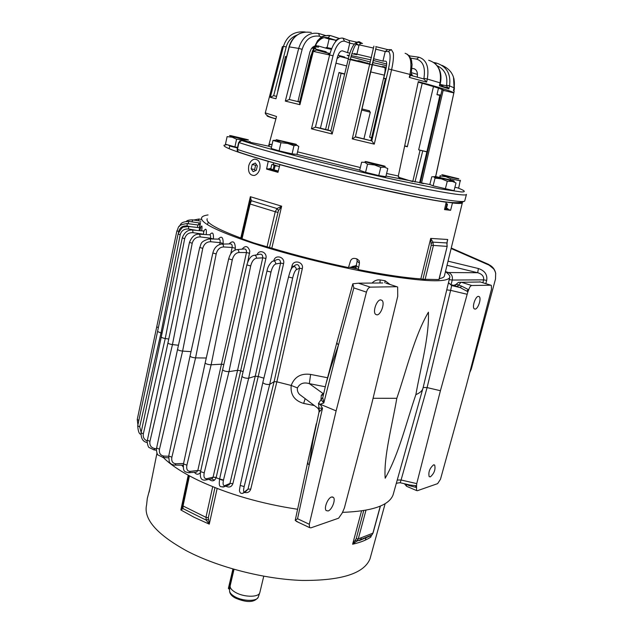 <?xml version="1.0" encoding="UTF-8"?>
<svg xmlns="http://www.w3.org/2000/svg" width="633" height="633" viewBox="0 0 633 633"><rect width="100%" height="100%" fill="white"/><g stroke="black" fill="none" stroke-linecap="round" stroke-linejoin="round"><path stroke-width="0.95" d="M356.031 267.3L353.887 268.226M222.397 480.202L219.698 479.134M219.604 479.094L214.904 477.163M357.487 268.946L348.68 267.15M297.494 509.256C260.717 503.662 227.738 494.072 198.572 480.479C182.652 472.804 170.878 465.136 163.259 457.461M200.439 472.353L200.226 472.701C198.319 474.861 196.357 474.726 194.347 472.297M183.182 466.901L181.774 465.168M208.051 214.943C204.522 215.426 202.41 216.296 201.705 217.562C199.696 222.444 216.383 230.887 251.76 242.866C288.426 254.957 341.163 267.933 382.016 274.904C424.181 281.701 446.756 282.587 449.723 277.563C450.261 276.012 448.837 274.065 445.442 271.707M208.265 222.072L207.727 223.829M199.355 227.397C200.629 221.914 200.724 222.009 199.656 227.682M200.796 227.302C202.03 224.739 202.315 225.918 201.658 230.831M203.976 230.895C205.954 227.777 206.706 229.019 206.247 234.606M209.816 234.764C212.538 231.441 213.732 232.857 213.4 239.013L213.4 239.021M218.195 239.139C221.542 235.603 223.212 237.035 223.188 243.436L223.045 244.061M229.027 243.934C232.952 240.152 235.057 241.584 235.357 248.223L234.938 250.082M242.099 249.149C245.414 245.208 247.994 245.857 249.829 251.103L247.669 262.26M318.423 408.831L317.877 408.198L318.985 408.087L318.518 403.387L321.01 399.732L321.271 395.277L323.107 393.568L309.323 383.645L310.621 374.427L327.538 377.751M305.153 398.648L303.666 403.427C294.472 400.697 290.31 394.707 291.188 385.45L297.439 387.918C297.059 390.347 297.747 392.5 299.496 394.391L303.721 397.564M331.573 497C327.823 497.87 323.677 508.323 326.193 510.57L328.092 510.966C331.866 509.992 335.925 499.659 333.425 497.411L331.573 497M380.694 299.86C376.77 299.615 372.465 311.737 375.551 314.316L376.959 314.862C380.9 314.989 385.125 302.993 382.047 300.406L380.694 299.86M478.453 296.355C475.533 296.117 471.838 306.942 474.204 308.793L475.051 309.11C477.986 309.252 481.618 298.523 479.268 296.671L478.453 296.355M433.55 464.867C429.657 468.27 428.201 472.194 429.166 476.633L430.353 476.871C434.23 473.437 435.678 469.512 434.697 465.113L433.55 464.867M356.252 265.512L349.962 267.411M393.544 493.21L393.077 494.903C389.066 505.45 372.18 511.274 342.406 512.366M423.113 387.649L422.765 388.891C421.879 391.162 419.584 393.077 415.873 394.636C406.283 422.417 399.075 453.758 385.188 478.231C383.527 457.295 392.08 425.843 396.812 398.299L373.074 398.284M310.621 374.427C301.023 373.106 294.551 376.777 291.188 385.45L276.85 381.818L250.747 489.103C249.695 492.039 247.59 493.147 244.433 492.427M263.89 378.186L258.224 376.493L232.904 483.62C231.52 487.062 229.138 487.893 225.783 486.112M243.127 371.611L240.667 370.764L216.169 477.527C214.619 481.207 212.253 481.808 209.072 479.323M257.117 254.775C259.119 248.824 267.53 252.314 265.9 258.43L240.667 370.764L237.565 370.297L262.742 257.829L265.9 258.43M273.757 260.883L273.78 260.772C275.118 253.983 285.348 256.935 283.584 263.605L258.224 376.493L255.257 376.168L280.577 263.099L283.584 263.605M291.267 268.859L291.995 265.9C293.348 259.087 304.109 261.951 302.305 268.637L276.85 381.818L274.105 381.644L299.528 268.25L302.305 268.637M372.069 283.062C374.443 280.585 377.149 279.541 380.188 279.928L385.101 280.743L390.102 284.51M396.812 398.299C406.568 369.981 414.386 336.115 428.422 312.188C429.364 336.392 420.597 367.718 415.873 394.636M182.462 465.168L174.241 465.105M195.55 472.202L196.634 472.115L197.82 470.461L221.447 364.197L223.829 364.521M216.169 477.527L213.084 477.179L206.817 478.69L205.867 479.964L212.031 478.73L210.71 478.991L212.031 478.73L213.084 477.179L237.565 370.297L228.98 371.634L250.692 265.947C251.887 261.374 253.825 258.794 256.492 258.209L262.742 257.829C262.798 254.798 261.516 253.667 258.921 254.434L254.782 255.21M227.738 485.345L229.162 484.783L229.945 483.454L255.257 376.168L248.666 378.241L270.995 272.055C272.158 267.442 273.765 264.744 275.822 263.961L280.577 263.099C280.419 259.704 278.86 258.699 275.909 260.084L273.67 260.915M246.427 490.899L247.994 489.119L274.105 381.644L269.698 384.413L292.668 278.022C293.791 273.377 295.041 270.568 296.418 269.587L299.528 268.25C298.958 264.372 297.13 263.621 294.036 265.995M423.153 387.475L427.093 387.594L401.085 479.996L397.239 480.028M409.986 485.013L416.585 485.764L416.736 483.62L401.085 479.996L400.191 482.742M249.695 253.263L246.474 252.575C246.641 249.79 245.62 248.611 243.428 249.038L237.51 249.552M230.689 253.968L232.153 247.471L235.357 248.223M183.562 463.514L176.029 463.76C172.627 463.483 171.242 461.299 171.875 457.192L195.573 357.874L216.185 253.944C217.428 249.497 219.873 247.163 223.512 246.957L232.153 247.471C232.398 244.876 231.623 243.689 229.811 243.919L222.389 244.077M219.659 244.496L220.078 242.645L223.188 243.436M168.663 456.258L164.184 456.092C160.473 455.578 158.915 453.275 159.492 449.201L182.605 351.093L202.75 248.365C204.008 243.982 206.627 241.774 210.607 241.735L220.078 242.645C220.387 240.192 219.825 239.029 218.393 239.147L209.768 238.926M210.291 238.942L210.457 238.198L213.4 239.013M156.501 448.686L155.006 448.552C151.097 447.8 149.404 445.403 149.942 441.351L172.453 344.589L192.21 243.238C193.469 238.934 196.198 236.837 200.408 236.94L210.457 238.198C210.829 235.864 210.472 234.732 209.396 234.796L199.87 234.226M203.391 234.432L204.633 234.511M147.244 440.964C144.102 439.595 142.805 437.221 143.327 433.842L165.245 338.52L184.678 238.673C185.936 234.447 188.729 232.446 193.065 232.675L203.438 234.226C203.858 231.994 203.699 230.903 202.964 230.95L192.828 230.056M199.102 230.61C199.514 228.592 199.53 227.603 199.126 227.658L188.658 226.495M199.316 227.682L200.803 227.334L200.06 229.977M197.425 227.476L197.884 224.976L187.36 223.599L186.98 226.005L190.913 226.749M198.287 225L199.142 222.919L200.526 222.642M450.981 284.7L448.686 283.117M416.736 483.62L440.418 390.719L467.882 291.726L460.286 287.611L454.138 285.451L451.163 284.747L451.638 285.554L448.504 282.635M454.138 285.451L456.567 284.383L461.584 286.116L460.286 287.611L451.638 285.554L450.625 290.357L446.748 289.89M384.84 282.816L385.101 280.743M379.935 282.983L380.188 279.928M325.243 386.771L309.323 383.645C303.824 381.992 299.86 383.416 297.439 387.918M293.522 266.446L291.995 265.9M221.447 364.197L246.474 252.575L238.918 252.496C235.713 252.884 233.498 255.336 232.279 259.854L211.137 364.782L221.447 364.197M141.151 432.386L139.679 426.824L161.004 332.99L162.056 333.18M193.065 232.675L192.606 230.032C187.859 229.637 184.417 232.248 182.264 237.881L161.265 336.922C161.447 337.531 162.768 338.062 165.245 338.52L168.766 339.035M200.408 236.94L199.49 234.194C195.17 233.775 191.831 236.505 189.473 242.392L167.943 342.888C168.22 343.6 169.723 344.17 172.453 344.589L178.459 345.246M210.607 241.735C210.654 239.765 210.188 238.831 209.199 238.91C199.253 241.743 201.587 244.354 199.712 247.456L177.572 349.305C177.976 350.128 179.653 350.722 182.605 351.093L191.024 351.647M223.512 246.957C223.528 244.876 222.887 243.927 221.597 244.085C217.159 244.789 214.247 247.756 212.846 252.994L190.05 356.023C190.612 356.965 192.456 357.582 195.573 357.874L206.271 358.009M200.748 470.881L197.82 470.461L190.335 471.356C187.344 471.34 186.197 469.267 186.893 465.144L211.137 364.782C207.909 364.592 205.923 363.959 205.171 362.899L183.475 463.926C183.214 470.604 183.277 471.957 189.251 472.701L188.349 472.756M206.817 478.69C204.324 478.92 203.462 476.973 204.222 472.843L228.98 371.634C225.72 371.571 223.599 370.938 222.618 369.735L200.582 471.632C199.664 478.057 201.429 480.843 205.86 479.964L204.688 480.154M232.904 483.62L229.945 483.454L225.087 485.551C223.172 486.033 222.634 484.205 223.481 480.067L248.666 378.241C245.462 378.328 243.238 377.703 241.996 376.366L219.651 478.888C218.551 487.236 219.841 487.07 224.383 486.658L222.919 487.101M250.747 489.103L247.994 489.119L244.686 491.762C243.412 492.458 243.238 490.749 244.156 486.619L269.698 384.413C266.643 384.674 264.349 384.073 262.814 382.593L262.869 382.498M344.376 508.006L342.239 512.959L338.631 518.182L310.89 527.859L309.561 527.598L309.284 524.266L336.131 410.872L366.452 292.137C367.377 289.123 368.659 287.453 370.297 287.137L396.844 286.709L397.651 287.042L397.722 296.363L371.69 404.004L344.376 508.006M440.418 390.719L427.093 387.594L450.625 290.357L466.798 294.195M188.602 229.011L188.571 226.487L184.092 227.065C182.787 226.598 180.785 228.917 178.095 234.02L157.554 331.51L161.004 332.99L180.191 234.74C181.434 230.586 184.243 228.679 188.602 229.011L196.728 230.396M178.435 232.817L178.696 231.488C179.922 227.421 182.684 225.593 186.98 226.005M186.577 223.528L188.405 223.734M454.787 285.443L456.417 284.32L453.821 285.38M323.503 393.702L323.107 393.568L323.55 393.489M291.797 268.297C290.856 269.326 289.772 272.214 288.545 276.985L292.668 278.022M158.345 327.752L156.747 326.755L147.481 370.811L137.25 419.489L137.915 424.901M336.131 410.872L318.478 403.538M319.491 411.102L318.985 408.087L322.514 408.293L318.977 412.241L312.821 441.423L309.236 464.978L297.55 518.736L295.215 520.397L298.388 522.312M318.676 409.274L318.027 408.657M467.882 291.726L468.713 289.732C469.52 287.176 470.517 285.768 471.704 285.507L490.844 285.198L491.335 285.396L491.501 289.194L466.307 385.711L440.489 479.244L437.632 483.636L417.376 490.71L416.554 490.551L416.585 485.764M416.459 487.347L415.446 485.859M416.419 487.497L409.124 485.582L409.068 484.799M409.124 485.582L405.444 483.96M461.584 286.116L468.436 289.645L466.94 290.903M323.17 394.992L321.271 395.277M370.297 287.137L358.413 283.196L352.826 283.813L353.839 287.912L338.528 344.724L330.79 367.48L326.074 383.495L322.775 397.587L321.01 399.732L323.819 402.944L322.775 397.587M316.294 423.714L307.448 463.396L309.236 464.978L322.514 408.293L320.171 404.265L323.819 402.944L338.528 344.724L336.621 343.434L337.262 343.205M308.136 462.897L307.448 463.396M479.83 281.812L490.844 285.198M307.432 463.451L295.215 520.397M336.621 343.434L352.826 283.813M237.446 147.964L231.092 146.365L227.532 144.799M233.158 136.799C229.162 135.684 228.489 135.327 231.132 135.723L247.139 139.529C252.504 141.183 240.793 138.904 233.158 136.799M232.295 137.234L227.105 136.625L225.467 144.221L234.914 146.88L236.568 139.236L232.295 137.234M237.565 147.442L234.914 146.88M248.136 141.871L242.574 139.727L236.568 139.236M249.988 142.259L250.122 141.642L248.16 141.76M234.028 569.336L230.159 585.881C229.953 588.152 231.868 590.407 235.911 592.638C244.196 597.259 258.201 597.433 259.672 593.018L259.87 592.385M369.466 110.799L361.981 108.939M363.912 138.951L370.313 112.191L361.712 110.071M269.618 168.544L269.405 169.525L278.029 172.121M278.275 171.116L272.926 169.755L269.626 168.513L270.861 168.536M274.136 169.992L275.078 165.814L278.022 166.139L272.989 164.715L274.081 165.529L273.139 169.715L278.306 171.005M275.078 165.814L274.081 165.529M273.329 164.438L271.739 164.643L270.805 168.805L273.139 169.715M279.438 166.471L278.022 166.139L279.414 166.574M273.622 164.707L275.703 165.458M495.75 273.788L495.592 272.902C494.658 269.08 492.395 266.319 488.795 264.634L451.21 248.176M493.574 268.447L488.629 264.396L451.25 248.025M207.181 218.757C205.424 222.571 216.628 228.988 240.793 238.008L250.351 196.705L249.972 201.642M462.367 202.568L462.327 202.845C461.884 203.597 458.593 203.644 452.453 202.987L450.601 210.306L444.508 209.61L446.241 202.204C416.728 198.287 334.738 179.899 279.889 164.651L277.974 172.334L266.556 169.082L268.234 161.383C237.502 152.466 222.776 147.07 224.042 145.194L227.018 144.656M269.516 169.027L266.651 168.679M271.826 248.199L253.873 242.961L241.3 238.499L249.362 203.668L250.098 204.016L251.372 200.732L250.351 196.705L281.653 206.192L277.009 208.558L278.473 210.591L281.653 206.192L271.826 248.199C296.109 255.439 321.659 261.904 348.466 267.593L350.413 261.192C351.173 259.119 352.636 258.193 354.789 258.43L356.806 258.842L359.172 260.685L359.457 263.059L358.294 269.611C384.231 274.73 405.08 277.824 420.842 278.892L430.701 238.412L431.223 245.264L422.931 279.28L420.842 278.892M439.27 278.647C442.214 278.116 443.907 277.278 444.358 276.138L444.477 275.656M279.889 164.651L282.152 165.158M452.453 202.987L451.416 202.568M443.543 201.587L446.241 202.204M358.294 269.611L357.21 268.724M241.355 238.261L240.793 238.008M447.183 241.308L447.737 239.496L446.89 242.945L447.183 246.348L439.049 279.549L422.931 279.28M450.601 210.306L447.863 209.286M447.175 241.339L447.127 243.27M431.271 243.444L432.948 242.146L430.701 238.412L447.737 239.496L447.048 242.289M358.523 267.427L356.244 265.567L356.062 268.661M356.244 265.567L357.154 261.231L356.87 258.873L359.172 260.685M269.452 247.669L278.473 210.591M425.06 279.675L433.368 245.675L432.948 242.146L446.89 242.945L447.048 246.379L431.223 245.264M249.916 201.848L251.372 200.732L277.009 208.558L275.26 211.746L250.098 204.016L242.012 238.91M249.932 201.769L249.362 203.668M444.556 209.381L447.737 209.768L447.99 208.803L444.785 208.415M446.502 208.122L447.99 208.803M444.817 208.281L446.392 208.558L447.412 204.57L447.357 204.008L445.846 203.905M447.412 204.57L446.882 204.499L445.861 208.494M445.822 204.016L446.882 204.499M445.949 203.446L447.357 204.008M149.784 488.921L147.291 498.464L146.603 504.825C143.287 518.957 156.683 534.339 186.79 550.955C218.187 567.374 264.681 579.258 302.368 580.445C341.527 580.659 364.062 573.474 369.996 558.876L370.495 557.04M214.524 480.154L211.477 478.841M365.929 539.838L365.573 539.316M182.241 506.804L180.864 509.976L182.984 508.592L182.241 506.914L182.446 505.229M208.289 519.376L206.279 520.184L209.262 524.148L208.304 517.77L214.959 487.592M363.738 510.586L356.197 538.707L352.621 544.23L356.395 541.342L355.43 540.147M371.729 535.099L370.922 535.874L370.859 537.037L371.16 535.597L359.259 540.566L371.943 534.964L373.059 533.002L380.417 506.06M212.704 486.69L205.962 517.335L206.279 520.184L182.984 508.592L183.048 505.973L205.962 517.335L208.304 517.77M373.059 533.002L371.943 534.964L356.395 541.342L358.27 538.897L372.892 533.192L380.283 506.115M361.166 538.105L360.588 540.186M451.163 248.365L488.668 264.784L493.645 268.859M451.131 248.516L488.842 265.029C492.45 266.722 494.721 269.484 495.663 273.329L495.52 278.947L471.269 369.189L469.726 372.608M485.82 283.631L486.69 280.372C487.537 274.619 484.767 270.671 478.382 268.519L477.701 272.736L447.017 265.298M486.69 280.372L483.62 279.857C484.071 276.447 482.101 274.073 477.701 272.736L448.496 272.538L445.474 271.597M232.928 569.02L228.378 588.437L229.668 589.45M248.761 165.656C249.885 161.913 251.839 159.745 254.632 159.16C258.992 159.524 260.709 162.823 259.783 169.058C258.739 172.564 256.919 174.7 254.331 175.46C249.711 175.428 247.851 172.16 248.761 165.656M251.151 168.774L253.176 171.662L256.286 170.237L257.354 165.917L255.313 163.029L252.219 164.469L251.151 168.774L254.577 169.589L255.336 170.673M252.219 164.469L255.645 165.3L254.577 169.589M256.602 164.857L255.645 165.3M464.796 200.74L464.725 200.985C463.633 203.422 427.417 197.488 374.174 185.477C321.018 173.497 262.007 157.846 237.454 149.428L237.138 150.258L237.438 149.42L238.143 151.865L239.092 152.347C248.144 155.473 262.869 159.872 283.26 165.537C311.919 173.347 351.734 183.159 386.763 190.818C412.17 196.277 432.054 200.02 444.722 201.919C459.875 203.984 463.316 203.454 461.053 201.523M241.497 140.479L241.671 140.51C267.862 149.246 346.837 169.422 398.996 180.603L439.31 188.761L461.299 191.949C466.244 192.052 465.049 190.699 457.722 187.882M370.898 140.613L385.821 78.579L383.725 78.381L385.877 69.282C386.913 64.392 386.898 61.694 385.829 61.179L382.941 61.077L385.22 51.526L388.282 51.534L391.313 49.58L393.283 52.919C393.766 56.915 393.212 62.445 391.621 69.527L374.269 144.142L371.808 140.914L355.39 136.752M410.619 58.101L416.609 59.122L418.951 57.231C426.468 59.7 429.253 66.971 427.299 79.046L426.61 82.108L409.266 77.384L409.97 74.298C412.17 62.153 410.548 55.142 405.096 53.267M356.078 60.808L358.84 60.713L369.981 63.973M299.718 101.818L297.985 101.399L299.718 101.818L310.668 56.179L311.911 53.212M344.676 73.934L339.019 72.494L325.584 129.456M276.51 116.575L268.55 146.112M373.589 48.084L359.109 44.856M386.644 64.004L373.454 60.483M370.946 59.858L351.275 55.593M349.289 55.285L347.169 55.269L349.036 56.163M430.013 184.567L385.98 176.037M359.726 170.111L296.964 154.405L292.098 153.866L279.09 150.86L271.193 148.47L272.997 140.399L276.637 140.186L277.942 141.009M271.494 147.133L267.988 146.049M400.072 179.02L398.307 175.99L418.286 81.633C441.106 87.868 452.951 91.635 453.829 92.932L435.694 176.275M435.623 176.607L435.298 178.102M442.103 89.498L420.383 182.7L421.546 183.032L443.171 90.282L453.829 92.932M423.627 183.594L421.499 183.23M398.323 177.161L412.51 181.584M466.466 194.371L466.402 194.537C465.382 196.689 429.206 190.454 375.907 178.332C322.711 166.242 263.589 150.717 238.958 142.552L239.828 140.827L241.671 140.51L238.958 142.552L237.454 149.428M339.288 38.423L330.521 35.598C322.719 34.372 316.983 39.594 313.319 51.273L299.915 104.69L299.536 102.57L312.425 51.178L317.584 40.654C320.559 38.297 320.385 35.353 330.062 35.59L328.044 37.782C323.732 36.674 319.784 38.724 316.199 43.938M269.405 144.427L272.063 144.561M418.176 82.14C436.129 87.164 444.809 90.052 444.216 90.82M438.471 88.177L436.952 94.665L440.157 94.982L419.758 182.185L420.328 183.024M419.758 182.185L419.703 182.913M412.748 181.631L420.059 150.219L426.848 151.865M370.756 71.933L384.326 75.153L369.632 137.242L371.595 137.725M404.645 146.073L407.328 146.777L422.171 83.421M433.47 86.571L418.666 149.831L420.059 150.219M338.971 72.716L344.621 74.172M275.909 118.917C268.511 116.804 265.781 115.792 267.712 115.879M330.924 130.778L320.433 128.167L337.278 57.698C338.639 52.911 340.396 50.64 342.54 50.885L342.168 50.806M299.915 104.69L285.325 101.098L289.305 99.516L299.67 102.048L297.937 101.589L309.853 51.985L311.476 48.456L314.15 46.201M454.17 91.445L453.568 90.115M454.003 78.84L453.98 90.574M409.266 77.384L411.197 74.734L388.488 68.942L371.793 140.906L355.342 136.973L352.257 138.888L373.889 46.146M426.61 82.108L423.833 78.959L411.031 75.462M435.457 63.846L436.43 63.055C446.756 66.457 451.123 74.069 449.533 85.89L448.884 88.873L439.389 85.811L440.054 82.788C441.779 70.809 437.989 63.3 428.683 60.27M439.389 85.811L440.449 82.955L427.299 79.046L423.912 78.326L423.778 78.951M448.884 88.873L446.471 85.827L440.125 84.411M453.434 90.725L454.075 87.797C455.578 77.004 451.503 69.503 441.85 65.294M442.918 86.452L440.077 84.656M383.725 78.381L385.75 78.888M436.952 94.665L440.046 95.441M448.765 88.28L447.753 87.742M426.879 151.73L418.666 149.831M411.6 72.732L417.464 74.401M412.74 75.92L411.418 73.689M371.634 137.551L369.632 137.242M384.326 75.153C385.173 71.339 385.339 68.831 384.832 67.636L382.561 66.457L386.28 67.304M367.061 63.435L367.219 62.802M337.065 58.608L340.024 56.345L348.395 58.56M338.062 55.221L344.653 57.025L340.024 56.345M328.139 54.43L329.935 53.742M313.557 51.32L316.46 50.007L317.837 50.062L329.975 53.599M314.11 48.63L326.153 51.771L317.837 50.062M311.745 48.116L313.248 48.44M314.546 47.451L315.669 48.116L314.395 47.823M313.549 47.625L312.449 47.372M312.892 46.984L313.723 47.19M315.812 46.383L315.701 46.874L314.862 46.66M276.407 96.319L273.67 95.662L286.219 46.984C287.88 41.074 291.576 37.054 297.312 34.926M286.543 56.764L285.443 56.495L277.752 91.049M285.348 56.93L286.425 57.223M311.309 32.457C300.374 30.827 293.032 35.63 289.281 46.842L275.972 98.764L270.323 97.308L283.457 46.304C286.963 35.741 294.226 30.962 305.233 31.974M270.323 97.308L273.67 95.662M275.972 98.764L289.083 46.85L298.689 48.401C302.368 37.007 309.015 32.03 318.636 33.47L319.554 36.247L321.888 36.928M289.305 99.516L302.147 49.319C305.359 39.388 311.167 35.037 319.554 36.247M362.139 43.36L359.33 41.762C356.395 41.675 353.372 47.57 350.255 59.439L332.19 133.998L311.444 128.823L329.674 54.77C333.013 43.028 337.421 37.474 342.896 38.122L344.542 41.169L349.764 43.123L347.541 52.658L342.54 50.885M311.444 128.823L315.424 127.17L333.045 55.744C335.965 45.529 339.794 40.67 344.542 41.169M332.19 133.998L330.917 131.031M357.764 41.936C353.902 42.815 350.737 48.551 348.253 59.146L372.41 64.938L355.335 136.981L375.955 48.432M315.076 46.185L318.589 47.127L315.701 46.874M315.242 45.813L316.832 45.679M327.087 47.72L326.921 48.448L317.821 45.853M324.223 37.608L329.081 39.032L327.111 47.633M297.937 101.589L289.376 99.539M335.482 41.754L335.83 40.259L328.044 37.782M331.676 48.567L326.209 47.451L331.478 49.065M320.433 128.167L315.424 127.17M356.909 54.137L359.006 45.18L356.229 43.748M371.468 57.603L354.156 53.496L356.767 54.739L351.877 53.639M448.662 87.963L442.894 86.563M442.878 86.215L443.029 85.059M417.234 77.139C417.883 72.471 416.775 69.654 413.887 68.696L412.115 68.372M350.935 56.804L370.432 62.058M372.948 62.659L386.526 65.626M373.842 58.806L382.941 61.077M347.541 52.658L349.946 53.204M326.921 48.448L331.383 49.303M339.146 38.455L335.83 40.259L329.081 39.032L329.295 38.186M354.243 44.12L349.764 43.123L349.068 40.465L343.458 38.336M362.495 43.44L360.66 43.463L359.006 45.18L355.762 44.46M390.11 49.588L387.665 49.603L385.22 51.526L375.907 49.192M418.627 57.176L409.227 55.862M369.87 163.085C364.679 161.66 363.666 161.217 366.824 161.747L383.653 165.83C389.366 167.555 378.392 165.379 369.87 163.085M367.536 164.145L364.774 162.341L361.625 162.206L359.679 170.309L365.565 172.326L367.536 164.145L374.657 164.991L380.757 167.365L378.771 175.555L365.565 172.326M380.757 167.365L384.516 167.152L387.8 168.592L385.821 176.694L378.771 175.555M446.574 176.235C441.779 174.945 440.568 174.502 442.95 174.89L458.553 178.72C460.333 179.511 456.346 178.68 446.574 176.235M450.269 179.717L450.53 178.688L445.917 176.686L440.307 175.974L440.188 175.507L439.785 177.113M460.278 180.223L458.68 188.096L454.913 187.273M439.444 178.459L439.547 178.055M440.006 177.161L440.307 175.974M449.913 181.078L450.071 180.468M460.531 180.903L450.53 178.688M435.021 176.401L453.339 180.634C457.746 182.169 438.313 177.683 435.021 176.401M452.801 181.536L454.344 181.473M433.858 176.67L440.497 178.577L443.591 178.759M448.916 180.009L451.891 181.307M433.716 176.71L431.769 176.805L429.831 184.488L433.099 185.865L435.061 178.102L433.716 176.71M445.3 188.998L447.294 181.212L452.516 181.457L456.021 182.977L454.035 190.699L433.099 185.865M447.294 181.212L441.399 178.87L435.061 178.102M276.36 139.703L296.094 144.261C298.934 145.455 277.974 140.613 276.36 139.703M287.968 142.805L290.824 144.071L295.833 144.704L297.423 145.487M278.156 141.096L281.717 141.278M292.098 153.866L293.941 145.748L287.659 143.414L280.925 142.726L272.997 140.399M280.925 142.726L279.09 150.86M296.964 154.42L298.792 146.397L296.584 145.25L293.941 145.748M352.763 266.327L356.157 266.05L352.035 267.846M314.324 405.531L303.666 403.427M155.006 448.552L153.732 449.865M164.184 456.092L162.641 457.414M176.029 463.76L174.922 465.12C172.223 464.907 170.34 463.831 169.28 461.892L168.718 455.982L171.875 457.192M190.335 471.356L189.259 472.701L195.621 472.194M225.087 485.551L224.383 486.658L227.682 485.361M244.686 491.762L242.692 493.384M236.449 249.631C238.048 249.315 238.87 250.272 238.918 252.496M199.031 222.903L188.863 221.4L188.096 223.671M200.859 221.194L192.915 219.888L191.823 221.835M201.278 219.422L199.316 219.073L197.947 220.719M292.027 267.696C294.369 265.876 295.833 266.509 296.418 269.587M267.086 270.979L266.976 271.043C267.545 267.419 269.254 264.238 272.095 261.484C274.295 260.44 275.537 261.263 275.822 263.961M250.692 265.947L246.854 264.934C248.904 258.042 251.396 256.017 253.422 255.455C255.336 254.87 256.357 255.795 256.492 258.209M138.856 420.415L137.25 419.489M139.679 426.824L137.717 425.819C138.113 431.342 139.165 434.151 140.882 434.246M143.327 433.842L141.064 432.766C140.953 438.534 142.995 441.787 147.173 442.522M149.942 441.351L147.37 440.22L167.943 342.888M159.492 449.201L156.62 448.014L177.572 349.305M186.893 465.144L183.475 463.926M204.222 472.843L200.582 471.632M223.481 480.067L219.651 478.888M244.156 486.619L240.239 485.416M318.439 403.688L320.108 404.55M407.106 486.508L406.592 486.286L406.251 484.15M236.441 249.631C232.208 250.992 230.42 253.129 228.671 258.865L232.279 259.854M212.846 252.994L216.185 253.944M199.712 247.456L202.75 248.365M189.473 242.392L192.21 243.238M182.264 237.881L184.678 238.673M178.095 234.02L180.191 234.74M187.328 223.591C176.449 224.826 179.076 227.714 176.9 230.839L178.696 231.488M471.704 285.507L461.093 282.176L457.208 286.63M318.518 403.387L320.171 404.265M241.996 376.358L266.976 271.043L270.995 272.055M297.55 518.736L309.284 524.266M385.964 283.157L396.844 286.709M358.413 283.196L382.807 282.951M353.839 287.912L366.452 292.137M480.502 281.978L458.466 282.342L456.061 284.391M259.672 593.018L258.256 597.188C253.327 604.238 242.961 601.255 235.318 598.019C231.33 595.898 229.407 593.311 229.557 590.249C229.352 592.472 231.211 594.68 235.144 596.864C243.183 601.374 256.808 601.516 258.256 597.188L258.414 596.713M267.007 247.123L275.26 211.746L277.705 212.324M357.154 261.231L359.457 263.059M438.906 279.604L447.183 246.348M217.151 488.454L209.262 524.148L194.062 517.256L180.864 509.976L188.223 475.201M371.278 535.51L370.859 537.037C366.428 540.068 360.351 542.465 352.621 544.23L361.546 510.918M365.985 510.19L358.27 538.897L356.197 538.707M189.433 475.85L183.048 505.973L182.454 505.181L188.745 475.478M478.382 268.519L448.029 261.168M482.86 282.714L483.62 279.857L452.255 280.047C452.856 276.392 451.606 273.891 448.496 272.538L447.238 273.068M451.044 284.692L452.255 280.047L449.224 279.651M233.466 569.178L228.829 588.999M237.193 150.48L238.143 151.865C262.022 160.323 316.975 174.969 368.232 186.632C419.537 197.496 456.607 206.516 464.725 200.985L466.402 194.537M350.35 59.059L356.482 60.626M276.526 116.496L265.29 112.88L282.334 46.723L283.457 46.304L286.219 46.984M310.668 56.179L311.135 56.321M335.965 63.181L346.607 65.943M270.742 144.15L268.123 146.073L241.671 140.51M297.55 151.849L360.335 167.555M386.605 173.497L398.307 175.99M454.067 87.821L449.533 85.89L446.534 85.202L446.4 85.811M374.269 144.142L352.257 138.888M333.045 55.744L312.425 51.178M285.325 101.098L298.689 48.401L302.147 49.319M414.955 182.051L422.749 150.86M327.934 130.042L341.14 73.293M453.988 90.582L454.383 88.739L453.924 88.588M439.84 95.385L436.541 110.451M404.693 145.835L407.383 146.532M411.822 112.168L418.081 82.614M385.386 78.801L373.454 129.994M372.497 64.582L384.642 67.454M276.399 96.343L273.583 95.638M330.861 131.015L315.384 127.162M388.282 51.534C390.616 52.523 390.688 58.331 388.488 68.942M318.842 33.533L325.528 35.503M349.218 40.496L356.727 42.166M375.749 46.613L387.443 49.548M408.871 55.459L409.456 55.625M433.787 62.485L436.319 63.031M416.609 59.122C423.16 61.266 425.59 67.668 423.912 78.326M437.181 65.729C444.785 69.432 447.903 75.92 446.534 85.202M414.52 68.878L413.887 68.696M330.521 35.598L338.908 38.431M359.33 41.762L358.223 41.77M319.016 412.059C319.032 409.686 318.652 408.396 317.877 408.198L303.895 397.698M393.077 494.903L422.765 388.891M449.723 277.563L422.907 388.512M182.676 465.176L183.23 465.421M244.322 492.514L246.356 490.955M396.108 484.063C396.013 483.327 397.397 482.892 400.262 482.757L410.01 485.02M203.328 230.982L204.071 230.934L203.676 232.058M197.915 224.984L200.131 224.027M147.362 440.251C146.603 440.631 148.082 447.911 149.269 447.586L154.072 449.913L156.391 450.213M156.612 448.053C155.9 448.995 157.245 455.444 158.044 454.985L163.14 457.453L168.473 457.849M157.554 331.51L137.717 425.819M161.265 336.922L141.064 432.766M190.05 356.031L168.718 455.982M262.814 382.593L240.2 485.487C238.942 492.941 239.567 490.021 239.867 492.134C240.675 493.677 242.162 493.803 244.314 492.514M228.671 258.865L205.171 362.891M176.9 230.839L156.747 326.755M188.713 221.376C179.914 221.954 181.22 224.311 179.226 226.44M192.661 219.849C189.291 219.873 187.194 220.371 186.355 221.344M198.96 219.01L193.682 220.015M292.027 267.704C291.133 268.495 289.961 271.597 288.521 277.017L262.814 382.585M246.854 264.934L222.618 369.735M332.285 496.889L333.425 497.411M380.488 299.876L382.047 300.406M309.561 527.598L296.276 521.315M478.303 296.363L479.268 296.671M433.937 464.796L434.697 465.113M404.4 483.715L406.592 486.286L416.554 490.551M336.614 343.482L326.375 382.3M229.755 145.978L229.162 148.708M229.557 590.249L230.143 585.976M369.324 110.767L370.123 112.144M259.807 592.678L263.755 576.228M462.327 202.845L444.358 276.138M149.143 492.134L156.96 453.149M369.996 558.876L385.149 503.646M365.344 540.107L365.914 538.137M356.229 60.705L350.318 59.201M454.193 91.358L435.765 176.283M435.694 176.631L435.369 178.102M265.219 113.038C265.868 115.341 269.452 117.24 275.956 118.735M238.657 142.417L237.161 149.285M453.505 77.107L454.09 87.813L453.521 90.448M374.926 123.87L385.434 78.808M442.95 86.349L442.823 86.871M367.282 63.45L369.949 64.099M372.465 64.708L384.832 67.636M339.486 56.377L348.364 58.695M316.46 50.007L329.785 53.758M348.253 59.146L330.853 131.063M454.383 88.739L453.988 78.777M411.197 74.734L412.091 64.368C411.07 60.721 413.04 60.08 407.446 54.296M434.547 63.071C440.03 67.881 441.992 74.512 440.449 82.955M300.422 33.256C294.701 35.828 290.919 40.354 289.083 46.842M372.41 64.938L376.026 47.704M357.851 41.984L360.66 43.463M382.743 176.196L382.649 176.599M435.433 176.544L434.816 176.702M453.078 180.84L453.687 181.378M273.662 162.8L273.29 164.43M277.238 140.02L276.637 140.186M295.421 144.34L295.833 144.704M294.036 154.088L293.949 154.492"/></g></svg>
